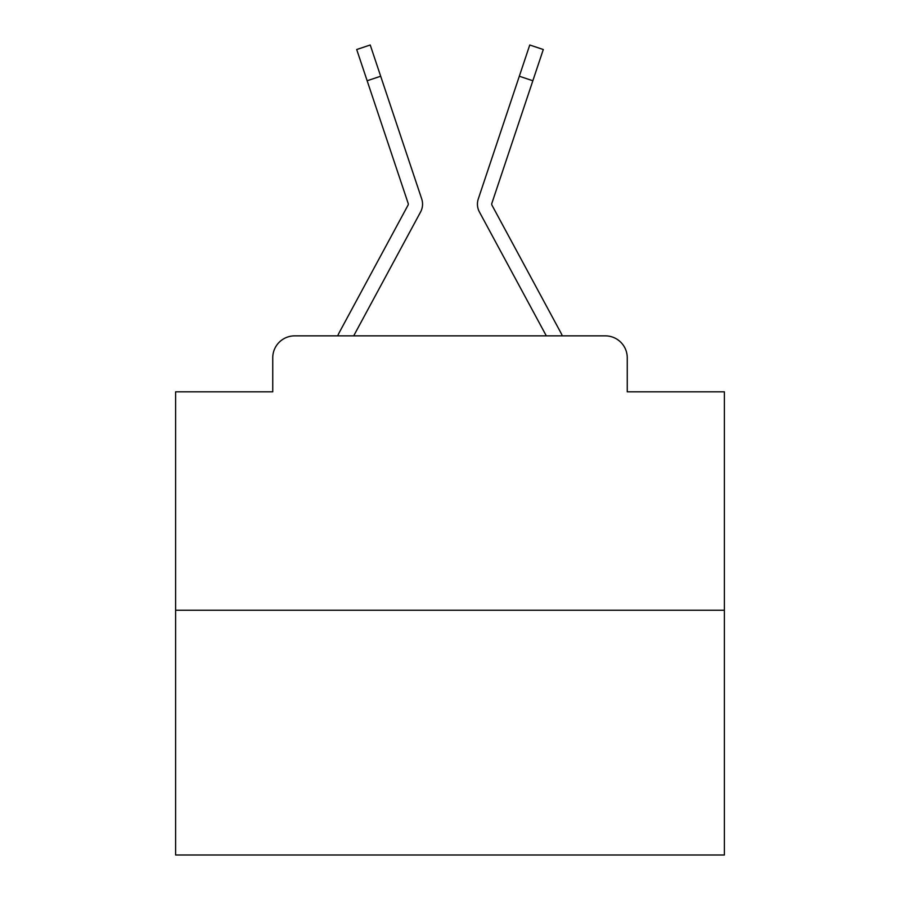 <?xml version="1.0" encoding="UTF-8"?>
<svg xmlns="http://www.w3.org/2000/svg" width="900" height="900" viewBox="0 0 900 900"><rect width="100%" height="100%" fill="white"/><g stroke="black" fill="none" stroke-linecap="round" stroke-linejoin="round"><path stroke-width="1.35" d="M272.745 357.806L272.745 391.826L272.745 357.806A21.949 21.949 0 0 1 294.694 335.858L337.691 335.858A54.877 54.877 0 0 1 339.705 331.729L408.026 205.189A2.194 2.194 0 0 0 408.184 203.445L356.704 49.523L370.238 45L380.678 76.23L367.155 80.752M724.387 610.245L175.612 610.245L175.612 855L724.387 855L724.387 391.826L627.255 391.826L627.255 357.806A21.949 21.949 0 0 0 605.306 335.858L294.694 335.858M175.612 610.245L175.612 391.826L272.745 391.826M405.461 239.974L353.689 335.858L405.461 239.974L353.689 335.858L405.461 239.974L353.689 335.858L405.461 239.974L353.689 335.858L405.461 239.974L353.689 335.858L405.461 239.974L353.689 335.858L405.461 239.974L353.689 335.858L405.461 239.974L353.689 335.858L405.461 239.974L353.689 335.858L405.461 239.974L353.689 335.858L405.461 239.974L353.689 335.858L546.311 335.858L479.419 211.972A16.459 16.459 0 0 1 478.294 198.922L529.762 45L543.296 49.523L532.845 80.752L519.322 76.23M491.974 205.189A2.194 2.194 0 0 1 491.704 204.143A2.194 2.194 0 0 0 491.974 205.189A2.194 2.194 0 0 1 491.704 204.143A2.194 2.194 0 0 0 491.974 205.189A2.194 2.194 0 0 1 491.704 204.143A2.194 2.194 0 0 0 491.974 205.189A2.194 2.194 0 0 1 491.704 204.143A2.194 2.194 0 0 0 491.974 205.189L560.295 331.729A54.877 54.877 0 0 1 562.309 335.858L605.306 335.858M627.255 391.826L627.255 357.806M353.689 335.858L420.581 211.972A16.459 16.459 0 0 0 421.706 198.922L380.678 76.23M507.262 112.275L478.294 198.922M492.131 235.507L479.419 211.972M408.296 204.143A2.194 2.194 0 0 0 408.184 203.445A2.194 2.194 0 0 1 408.296 204.143A2.194 2.194 0 0 0 408.184 203.445M491.704 204.143A2.194 2.194 0 0 1 491.816 203.445L532.845 80.752"/></g></svg>
